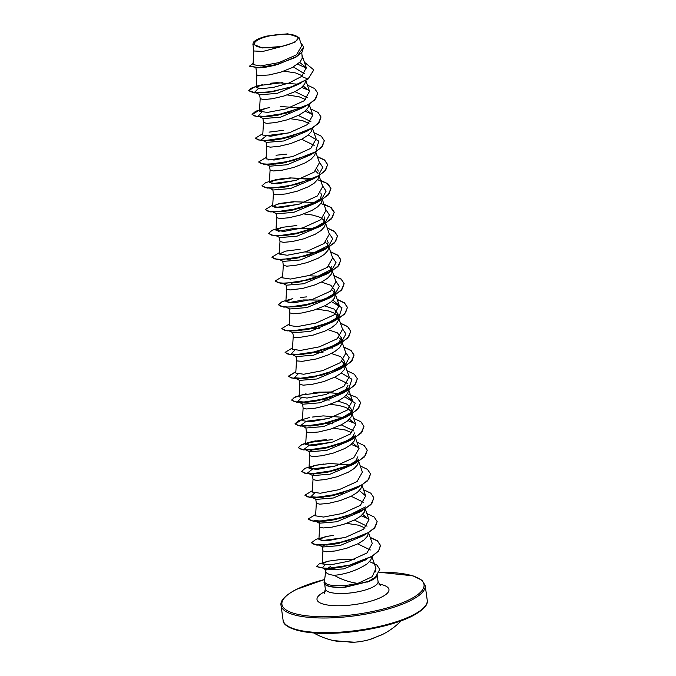 <?xml version="1.0" encoding="UTF-8"?>
<svg xmlns="http://www.w3.org/2000/svg" width="676" height="676" viewBox="0 0 676 676"><rect width="100%" height="100%" fill="white"/><g stroke="black" fill="none" stroke-linecap="round" stroke-linejoin="round"><path stroke-width="1.01" d="M345.926 641.659L347.261 641.744A72.408 44.692 93.3 0 0 354.503 642.2A72.763 72.763 0 0 0 361.415 641.389A54.207 16.19 -55.1 0 0 361.499 641.38A54.207 9.101 37.9 0 0 361.542 641.372A72.763 72.763 0 0 0 369.654 639.53A72.408 54.173 -114.6 0 0 376.498 636.876L377.833 636.327A72.754 48.833 61.5 0 0 382.777 634.333A72.754 48.833 61.5 0 0 383.233 634.088L377.833 636.327M293.528 42.537A21.987 6.16 172.1 0 1 262.989 47.624A21.987 6.16 172.1 0 1 258.824 39.453A21.987 6.16 172.1 0 1 289.37 34.366A21.987 6.16 172.1 0 1 293.528 42.537M324.438 581.081C324.59 584.799 331.688 586.278 345.74 585.543L357.815 583.413C348.808 582.053 340.983 579.366 334.341 575.335A23.77 6.659 172.1 0 1 325.798 571.507L325.486 569.277L326.043 569.876L343.653 568.913L366.654 559.5M326.195 569.944A23.77 6.659 172.1 0 1 327.176 568.795M327.319 568.668A23.77 6.659 172.1 0 1 330.581 566.572M375.924 571.769L375.484 570.772L375.831 572.031M367.457 582.053A26.617 7.453 -7.9 0 0 371.749 580.236A26.617 7.453 -7.9 0 0 376.878 576.062M371.715 556.694L370.811 559.931L367.254 563.809C357.384 570.223 346.408 574.068 334.341 575.335M275.14 65.276L264.595 67.414L256.567 67.921M301.775 52.508L302.231 58.195L299.992 62.057L292.074 67.659L280.734 72.188L269.09 74.96L258.511 75.627L256.888 74.901L255.917 67.896M300.82 83.266L277.228 93.364L259.973 94.784L256.593 93.06M262.136 92.756L278.064 90.491M305.662 80.672L304.758 83.917L301.2 87.787L295.37 91.463L284.03 95.992L272.386 98.755L263.632 99.558L260.192 98.704L259.618 94.606M303.904 107.281L280.548 117.159L263.277 118.587L259.888 116.864M308.966 104.476L308.062 107.712L304.496 111.591L298.674 115.266L287.334 119.787L275.69 122.559L266.935 123.362L263.488 122.508L262.922 118.41M307.208 131.085L283.827 140.963L266.581 142.391L263.192 140.667M312.261 128.279L311.366 131.516L307.8 135.394L301.978 139.062L290.638 143.591L278.994 146.362L270.239 147.157L266.792 146.303L266.226 142.205M310.504 154.88L287.156 164.758L269.885 166.186L266.496 164.462M315.565 152.075L314.67 155.319L311.104 159.19L305.282 162.865L293.942 167.394L282.298 170.158L273.543 170.96L270.096 170.107L269.53 166.009M313.808 178.684L290.443 188.562L273.18 189.99L269.8 188.266M318.869 175.878L317.974 179.115L314.408 182.993L308.586 186.669L297.246 191.19L285.602 193.961L276.847 194.764L273.4 193.911L272.834 189.812M317.112 202.487L293.739 212.365L276.484 213.793L273.104 212.07M322.173 199.682L321.269 202.918L317.712 206.797L311.889 210.464L300.55 214.993L288.905 217.765L280.151 218.559L276.704 217.706L276.129 213.608M320.416 226.283L297.068 236.161L279.788 237.589L276.408 235.865M325.477 223.477L324.573 226.722L321.015 230.592L315.185 234.268L303.845 238.797L292.209 241.56L283.447 242.363L280.008 241.509L279.433 237.411M323.719 250.086L300.347 259.964L283.092 261.392L279.712 259.668M328.781 247.281L327.877 250.526L324.319 254.396L318.489 258.071L307.149 262.592L295.505 265.364L286.751 266.167L283.312 265.313L282.737 261.215M327.023 273.89L303.659 283.768L286.396 285.196L283.007 283.472M331.882 269.47L331.958 272.403L331.181 274.321L327.615 278.199L321.793 281.867L314.433 285.061L302.518 288.458L290.055 289.962L286.607 289.117L286.041 285.01M330.327 297.693L306.972 307.563L289.7 308.991L286.311 307.267M335.38 294.88L334.485 298.124L330.919 301.995L325.097 305.67L313.757 310.2L302.113 312.963L293.359 313.765L289.911 312.912L289.345 308.814M324.725 305.865L334.096 309.067L338.051 313.943L334.823 320.466L333.623 321.489L310.25 331.375L292.995 332.795L289.615 331.071M338.051 313.943L338.566 320.01L336.327 323.872L331.553 327.683L324.86 331.139L313.047 335.135L299.088 337.51L293.68 337.147L292.649 332.617M328.021 329.66L337.4 332.862L341.355 337.746L338.127 344.261L336.927 345.292L313.571 355.17L296.299 356.598L292.919 354.875M341.355 337.746L341.87 343.805L339.622 347.667L334.857 351.478L328.156 354.942L316.351 358.939L302.383 361.314L296.984 360.942L295.944 356.413M340.231 369.096L316.875 378.966L299.603 380.394L294.381 377.74L297.93 374.158M345.292 366.282L344.388 369.527L340.831 373.397L335.009 377.073L323.669 381.602L312.025 384.365L303.27 385.168L299.823 384.314L299.248 380.216M343.535 392.891L320.162 402.778L302.907 404.197L297.685 401.536L301.234 397.961M304.606 402.33L320.999 399.905M348.596 390.086L347.692 393.331L344.135 397.201L338.304 400.876L326.964 405.397L315.32 408.169L306.566 408.972L303.127 408.118L302.552 404.02M346.839 416.695L323.483 426.573L306.211 428.001L300.981 425.339L306.236 421.241L328.257 418.545M308.374 425.973L324.303 423.7M351.9 413.889L350.996 417.126L347.43 421.004L341.608 424.672L330.268 429.201L318.624 431.972L309.87 432.767L306.422 431.922L305.856 427.815M354.562 432.953L351.334 439.468L350.143 440.498L326.77 450.377L309.515 451.796L309.126 451.382L314.272 449.058L328.443 447.478M355.196 437.685L354.3 440.929L350.734 444.8L344.912 448.475L333.572 453.005L321.928 455.768L313.174 456.57L309.726 455.717L309.126 451.382M353.438 464.294L330.074 474.172L312.819 475.6L307.588 472.938L312.836 468.84L334.865 466.153M312.43 475.186L314.306 473.808M314.517 473.732L330.91 471.307M358.5 461.488L357.604 464.733L354.038 468.603L348.216 472.279L336.876 476.808L325.232 479.571L316.478 480.374L313.03 479.521L312.464 475.422M356.742 488.097L333.395 497.975L316.115 499.403L315.734 498.989L316.334 503.324L319.782 504.169L328.536 503.375L340.18 500.603L351.52 496.074L357.342 492.407L360.908 488.528L361.804 485.292M317.821 497.536L334.214 495.102M360.046 511.901L336.673 521.779L319.418 523.199L319.038 522.785L320.914 521.407M321.117 521.331L337.518 518.906M365.108 509.087L364.203 512.332L360.646 516.202L354.824 519.878L343.484 524.407L331.84 527.17L323.086 527.973L319.638 527.119L319.038 522.785M363.35 535.696L339.986 545.574L322.722 547.002L322.334 546.588L324.218 545.211M324.421 545.135L327.488 544.264M368.412 532.891L367.507 536.136L363.95 540.006L358.119 543.681L346.788 548.211L335.144 550.974L326.381 551.777L322.942 550.923L322.334 546.588M293.401 66.949L304.479 73.819M283.945 71.124L295.868 73L302.383 75.813M294.998 91.649L307.588 97.758M287.249 94.927L299.172 96.803L305.67 99.609M268.034 115.849L281.377 114.295M298.302 115.452L310.884 121.562M290.553 118.722L302.476 120.607L308.974 123.412M301.606 139.256L314.188 145.365M317.492 169.161L318.235 171.138M315.582 171.011L318.024 173.36M320.796 192.964L321.539 194.941L320.069 199.521M324.1 216.759L324.835 218.745L323.373 223.325M303.761 213.929L312.118 214.968L318.818 216.869L321.43 218.137L324.632 220.968M327.404 240.571L328.139 242.54L326.669 247.129M325.486 242.414L327.928 244.763M331.443 266.344L329.981 270.924M328.79 266.217L331.232 268.566M321.421 282.061L330.792 285.264L334.747 290.148L333.276 294.728M332.093 290.012L334.535 292.37M334.747 290.148L335.372 294.677M316.976 309.135L328.899 311.011L334.637 313.334L337.839 316.165M312.168 328.468L319.68 328.629M338.701 337.62L341.143 339.969M315.472 352.272L322.984 352.424M331.333 353.464L340.704 356.666L344.65 361.55L341.422 368.065L345.681 364.127L326.111 373.997M342.005 361.415L344.447 363.772M344.659 361.55L345.275 366.079M334.628 377.267L347.219 383.368M347.954 385.345L344.726 391.869L348.985 387.931L329.415 397.792M322.072 399.871L329.584 400.031M337.932 401.062L347.303 404.265L351.258 409.149L351.689 412.259M330.184 404.332L338.541 405.372L345.242 407.273L347.844 408.541L351.047 411.371M325.376 423.675L332.888 423.827M341.236 424.866L353.818 430.967M333.488 428.136L345.411 430.02L351.909 432.817M357.866 456.748L354.638 463.271L358.888 459.334L346.425 466.634L329.55 471.772L316.774 473.631L307.588 472.938M351.148 496.268L363.73 502.378M354.444 520.072L367.034 526.182M346.695 523.342L358.618 525.218L365.125 528.024M357.748 543.867L370.338 549.977M253.821 50.92L253.035 64.6L260.59 65.935L278.909 62.623L296.46 54.866L301.8 45.672L298.936 37.391L287.689 33.8L266.783 36.081A23.643 6.616 172.1 0 0 253.517 42.191L252.875 44.101L262.296 47.962L282.095 46.424L294.964 42.225L298.936 37.391M282.095 46.424L262.93 51.418L253.83 50.987L252.875 44.101M306.431 68.115L297.66 64.169M258.705 67.837L264.595 67.414M313.757 70.05L307.943 79.185L313.74 69.949M253.111 63.324L249.554 66.231L258.756 67.837L274.143 65.513L295.623 57.426L301.969 52.263L303.718 47.109M313.732 69.848L304.411 62.209M249.529 66.028L258.409 67.651L278.309 64.237L297.017 56.336L303.71 47.007L300.786 42.74M256.229 86.038L248.776 90.559L255.334 92.806L271.634 91.691L291.635 86.765L307.918 78.982L301.547 76.472L306.312 67.718L299.671 62.395M357.815 583.413L372.265 576.679L375.949 568.339L371.885 556.593M327.615 561.308L322.182 563.877L330.099 564.925L349.053 561.148L366.941 552.976L372.29 543.521L368.581 532.789M366.848 513.54L374.132 516.996L377.14 521.542L375.29 526.984L368.631 532.544L345.639 541.577L321.886 545.093L314.382 544.535L311.526 542.777L315.962 539.296L328.866 536.068L325.207 536.744L318.903 539.651L326.838 540.859L345.791 537.251L363.671 529.156L368.995 519.717L362.657 514.377M316.326 503.231L315.599 515.847L323.534 517.055L342.512 513.447L360.367 505.352L365.682 495.914L359.345 490.573M313.022 479.428L312.295 492.052L320.23 493.252L339.2 489.644L357.063 481.557L362.387 472.118L358.669 461.387M350.143 464.961L329.829 463.499L315.303 465.341L308.991 468.248L316.926 469.457L335.896 465.848L353.759 457.753L359.083 448.315L352.745 442.974M320.17 440.245L326.525 439.704L311.999 441.546L305.696 444.445L313.63 445.653L332.592 442.045L350.455 433.958L355.779 424.511L349.441 419.171M343.543 417.362L323.221 415.901L312.346 417.067M303.118 408.025L302.392 420.649L310.318 421.849L329.28 418.25L347.16 410.146L352.475 400.707L346.137 395.367M340.239 393.559L319.917 392.097L313.546 392.646M299.814 384.221L299.088 396.846L307.014 398.054L325.984 394.446L343.847 386.351L349.171 376.912M296.51 360.426L295.784 373.042L303.718 374.25L322.68 370.642L340.552 362.547L345.875 353.109L341.735 341.16M293.207 336.623L292.48 349.247L300.414 350.447L319.393 346.839L337.24 338.752L342.571 329.305L338.853 318.582M289.903 312.819L289.176 325.443L297.11 326.652L316.081 323.043L333.944 314.948L339.267 305.51L332.93 300.161M292.184 298.741L285.872 301.64L293.806 302.848L312.768 299.24L330.632 291.153L335.964 281.706L331.823 269.758M283.303 265.22L282.568 277.844L290.519 279.044L309.473 275.436L327.336 267.35L332.66 257.902L328.95 247.179M300.102 249.292L285.576 251.134L279.272 254.041L287.207 255.249L306.16 251.641L324.041 243.546L329.356 234.107L325.646 223.376M296.806 225.497L282.281 227.33L275.977 230.237L283.895 231.445L302.865 227.837L320.728 219.742L326.052 210.304L322.342 199.572M293.494 201.693L278.968 203.535L272.665 206.442L280.599 207.642L299.561 204.034L317.433 195.947L322.756 186.5L319.038 175.777M310.512 179.351L290.198 177.889L275.673 179.731L269.361 182.638L277.312 183.847L296.274 180.23L314.12 172.143L319.452 162.705L315.734 151.973M286.894 154.094L276.036 155.252M266.783 146.21L266.057 158.835L274 160.043L292.97 156.435L310.825 148.348L316.148 138.901L312.43 128.17M283.59 130.291L269.065 132.133L283.59 130.291M263.488 122.415L262.753 135.039L270.696 136.239L289.649 132.64L307.521 124.545L312.844 115.097L306.507 109.757M300.609 107.949L280.295 106.487M269.403 107.653L265.769 108.329L259.457 111.236L267.392 112.436L286.345 108.836L304.208 100.749L309.54 91.302L303.203 85.953M297.305 84.145L276.983 82.692L270.637 83.224M262.457 84.525L256.153 87.432L260.843 88.733L273.358 87.407L288.889 83.063L301.547 76.472M274.997 91.311L264.857 92.747M258.731 92.882L254.742 92.13L258.3 88.548M301.682 87.39L309.16 90.44M289.784 112.182L275.098 115.664L257.311 116.694L252.106 114.557L259.525 110.053M278.301 115.106L268.178 116.551M267.24 116.618L258.046 115.926L261.604 112.351M304.986 111.194L312.456 114.236M293.088 135.986L283.312 138.563L273.941 140.084L260.632 140.498L255.401 138.259M281.596 138.91L271.465 140.346M273.941 140.084L265.338 140.481M261.35 139.729L266.606 135.631L288.627 132.935M308.29 134.989L318.903 141.225L315.954 149.92M284.909 162.713L274.777 164.15M273.848 164.217L268.642 164.285M268.211 159.95L291.931 156.739M319.182 161.919L322.807 167.378L319.258 173.724M288.204 186.517L278.073 187.953M271.507 183.754L295.226 180.534M322.486 185.723L326.111 191.181L322.562 197.527L310.09 204.82L293.223 209.966L283.844 211.495L270.535 211.901L265.305 209.661M291.508 210.312L281.377 211.749M274.811 207.549L298.538 204.338M325.79 209.526L329.415 214.985L325.866 221.322L313.394 228.623L296.527 233.761L284.689 235.552M320.897 203.51L330.344 207.16L334.231 212.332L331.316 218.99L321.582 225.615L291.618 234.673L278.546 235.687M278.115 231.353L293.443 228.547L313.216 228.699M329.085 233.321L332.719 238.78L329.17 245.126L309.6 254.987M327.294 228.142L334.544 231.598L337.535 236.127L334.628 242.785L324.902 249.41L294.947 258.469L299.823 257.564L287.976 259.356M305.138 251.937L316.52 252.494M332.389 257.125L336.023 262.584L332.465 268.93L312.904 278.791M301.42 281.715L291.288 283.151M308.442 275.74L319.816 276.298M335.693 280.929L339.327 286.387L335.778 292.725L323.305 300.026L306.431 305.163L297.034 306.701L283.743 307.107L278.52 304.868M288.027 302.755L303.355 299.95L323.12 300.102M331.409 301.597L342.022 307.834L339.073 316.529L326.609 323.829L309.735 328.967L296.975 330.826L291.762 330.894M342.301 328.528L345.926 333.986L342.377 340.332L329.913 347.625L313.039 352.771L300.262 354.621L291.077 353.937L294.626 350.362M330.665 347.819L332.693 348.106M345.605 352.331L349.23 357.79L345.681 364.127M314.627 376.921L303.575 378.425L294.381 377.74M341.312 373L351.934 379.236L348.985 387.931M357.334 378.839L354.435 385.599L344.701 392.215L314.746 401.274L319.647 400.369L307.808 402.161M314.746 401.274L306.87 402.228L297.685 401.536M344.616 396.804L355.238 403.031L352.289 411.735L339.817 419.027L322.942 424.173L310.174 426.024L300.981 425.339M347.92 420.607L355.39 423.649M351.334 439.468L355.584 435.538L343.121 442.831L326.246 447.977L313.487 449.827L304.285 449.143L309.532 445.045L331.553 442.349M351.224 444.402L358.694 447.453M342.631 492.998L332.854 495.576L320.094 497.426L310.892 496.742L314.45 493.167M365.496 506.941L345.935 516.802M373.853 497.84L370.947 504.6L361.212 511.225L331.248 520.283L336.158 519.379L323.381 521.23L314.196 520.545L319.418 523.207M361.128 515.805L368.606 518.855M337.746 543.529L327.615 544.966M377.149 521.644L374.259 528.404L364.525 535.02L334.569 544.079L326.694 545.033L317.5 544.341M321.049 540.766L344.768 537.555M352.661 564.299L342.419 566.919L332.381 568.432M342.419 566.919L331.155 568.533L322.232 567.941L324.979 564.975M307.943 79.185L291.745 86.934L267.333 92.485L254.024 92.899L248.802 90.753L251.134 88.252L258.384 85.641L282.661 82.607M317.703 93.229L314.805 99.989L305.07 106.605L275.098 115.664M321.007 117.024L318.117 123.784L308.383 130.4L278.428 139.459M324.311 140.828L321.413 147.588L311.687 154.204L281.731 163.262L263.927 164.293L258.697 162.063M317.382 156.739L324.632 160.195L327.632 164.724L324.717 171.391L314.982 178.008L285.019 187.066L267.231 188.097L262.001 185.858M272.673 180.576L291.348 177.982L311.889 178.658M317.593 179.706L327.04 183.357L330.927 188.528L328.021 195.187L318.295 201.803L288.348 210.861M275.977 204.372L294.651 201.786L315.193 202.462M287.106 235.299L273.831 235.696L268.609 233.465M294.947 258.469L277.143 259.5L271.913 257.26M330.598 251.945L337.848 255.401L340.839 259.93L337.924 266.589L328.19 273.214L298.234 282.272L280.439 283.303L275.216 281.064M333.902 275.74L341.143 279.196L344.143 283.734L341.228 290.393L331.493 297.009L301.53 306.067L297.034 306.701M337.206 299.544L344.447 303L347.447 307.529L344.532 314.188L334.806 320.804L304.859 329.871L287.046 330.902L281.816 328.663M340.501 323.348L347.751 326.804L350.743 331.333L347.827 338L338.093 344.616L308.129 353.675L290.342 354.706L285.12 352.466M343.805 347.143L351.055 350.599L354.047 355.128L351.14 361.795L341.414 368.412L311.459 377.47L306.972 378.095L293.663 378.509L288.432 376.371L295.851 371.859M310.233 401.899L296.95 402.305L291.736 400.167L294.068 397.665L301.319 395.054L325.595 392.021M360.638 402.634L357.739 409.394L348.013 416.019L318.05 425.077L300.262 426.108L295.04 423.97L302.459 419.458M363.941 426.438L361.052 433.198L351.326 439.814L321.37 448.872L303.558 449.912L298.344 447.774L300.668 445.264L307.91 442.662L332.17 439.62M367.245 450.241L364.347 457.001L354.604 463.626L324.641 472.676L306.853 473.707L301.631 471.476M370.549 474.037L367.651 480.797L357.925 487.413L327.978 496.48L310.174 497.511L304.935 495.271M331.248 520.283L313.461 521.314L308.239 519.075M330.082 544.704L316.774 545.11L311.543 542.879M370.228 537.555L377.478 541.011L380.47 545.54L378.653 550.948L372.087 556.458L349.348 565.389L326.255 568.82L316.368 566.589M379.785 569.479L375.602 577.236L368.733 581.478L345.368 587.216L345.74 585.543M307.403 85.125L314.686 88.581L317.695 93.127L315.836 98.578L309.177 104.129L286.185 113.162L262.44 116.678L254.928 116.12L252.072 114.362L255.689 111.227L266.445 108.177M310.707 108.921L317.99 112.385L320.999 116.923L319.14 122.373L312.481 127.925L289.497 136.958L265.744 140.481L258.232 139.924L255.376 138.157L262.837 133.637M314.01 132.724L321.294 136.189L324.294 140.726L322.444 146.177L315.785 151.728L292.793 160.761L269.04 164.276L261.536 163.727L258.68 161.961L266.141 157.44M317.314 156.528L324.59 159.984L327.598 164.53L325.748 169.972L319.089 175.532L296.096 184.565L272.352 188.08L264.84 187.522L261.984 185.765L265.592 182.638L276.332 179.579M275.673 179.731L283.819 178.43M320.618 180.323L327.894 183.787L330.902 188.325L329.051 193.775L322.393 199.327L299.4 208.369L275.647 211.884L268.144 211.326L265.288 209.56L272.741 205.039M323.914 204.127L331.198 207.591L334.206 212.129L332.347 217.579L325.688 223.131L302.704 232.164L278.951 235.679L271.439 235.13L268.592 233.364L272.191 230.237L282.923 227.187M327.218 227.93L334.502 231.386L337.51 235.932L335.659 241.374L329.001 246.934L306.008 255.967L282.255 259.483L274.743 258.925L271.896 257.167L279.349 252.647M330.522 251.725L337.806 255.19L340.814 259.736L338.955 265.178L332.296 270.738L309.304 279.771L285.551 283.286L278.047 282.729L275.191 280.962L282.652 276.442M333.826 275.529L341.11 278.994L344.118 283.531L342.259 288.982L335.6 294.533L312.616 303.566L288.863 307.081L281.351 306.532L278.495 304.766L282.103 301.64L292.843 298.589M337.13 299.333L344.405 302.789L347.413 307.335L345.563 312.777L338.904 318.337L315.912 327.37L292.159 330.885L284.655 330.327L281.799 328.57L289.26 324.049M340.434 323.128L347.709 326.592L350.717 331.139L348.867 336.58L342.2 342.14L319.216 351.174L295.463 354.689L287.959 354.131L285.103 352.365L292.564 347.844M343.729 346.932L351.013 350.396L354.021 354.934L352.171 360.384L345.512 365.936L322.52 374.969L298.767 378.492L291.263 377.935L288.407 376.169L295.86 371.648M347.033 370.735L354.317 374.191L357.325 378.737L355.466 384.188L348.808 389.739L325.824 398.772L302.071 402.288L294.559 401.73L291.711 399.972L295.311 396.846L306.042 393.795M317.872 392.207L333.276 391.919M347.43 393.745L356.776 397.395L360.629 402.533L358.77 407.983L352.111 413.543L329.127 422.576L305.375 426.091L297.863 425.534L295.015 423.776L298.615 420.649L309.346 417.591M353.641 418.334L360.925 421.799L363.933 426.336L362.074 431.787L355.415 437.338L332.431 446.371L308.678 449.895L301.166 449.337L298.31 447.571L301.918 444.445L312.658 441.394M356.945 442.138L364.229 445.602L367.229 450.14L365.378 455.59L358.719 461.142L335.727 470.175L311.982 473.69L304.47 473.132L301.614 471.375L305.222 468.248L315.962 465.189M315.303 465.341L323.441 464.049M360.249 465.941L367.524 469.397L370.532 473.935L368.682 479.385L362.023 484.937L339.039 493.979L315.286 497.494L307.774 496.936L304.918 495.178L312.38 490.658M363.553 489.737L370.828 493.201L373.836 497.739L371.986 503.189L365.319 508.749L342.335 517.782L318.582 521.297L311.07 520.74L308.222 518.974L315.675 514.453M328.866 536.068L333.378 535.443M370.152 537.344L377.436 540.8L380.444 545.346L378.619 550.746L372.062 556.263L349.323 565.195L326.221 568.617L316.351 566.496L319.351 563.801L328.316 561.164L340.729 559.508L354.368 559.331M369.561 561.638L376.802 564.967L379.777 569.378L375.577 577.042L368.707 581.275L345.335 587.022A26.415 7.402 -7.9 0 1 324.074 582.695A26.415 7.402 -7.9 0 1 324.421 581.115M324.091 582.797A26.415 7.402 -7.9 0 0 324.1 582.889A26.415 7.402 -7.9 0 0 345.368 587.216M377.749 636.361L376.498 636.876M376.566 636.843L369.654 639.53M345.875 641.668L333.614 640.611A72.754 57.401 -76.3 0 0 345.825 641.659M333.361 640.552A72.754 57.401 -76.3 0 0 333.614 640.611A72.763 72.763 0 0 1 313.681 632.93M287.596 625.976A71.74 20.094 -7.9 0 0 343.315 632.626A71.74 20.094 -7.9 0 0 411.904 616.149M283.083 620.145A72.763 20.381 -7.9 0 0 333.454 632.516A72.763 20.381 -7.9 0 0 412.58 615.253A72.763 20.381 -7.9 0 0 427.224 600.144L425.187 585.475A72.763 20.381 172.1 0 1 410.543 600.584A72.763 20.381 172.1 0 1 331.426 617.856A72.763 20.381 172.1 0 1 281.047 605.476L283.083 620.145C282.636 628.207 304.758 635.085 336.614 633.099C363.984 631.823 395.299 624.776 412.233 616.09C423.311 610.132 428.314 604.817 427.224 600.144M379.456 572.318A71.74 20.094 172.1 0 1 409.605 599.544A71.74 20.094 172.1 0 1 309.946 616.14A71.74 20.094 172.1 0 1 296.367 589.472A71.74 20.094 172.1 0 1 324.632 579.535M377.25 575.682L378.07 581.622A26.617 7.453 172.1 0 1 372.713 587.148A26.617 7.453 172.1 0 1 343.763 593.469A26.617 7.453 172.1 0 1 325.333 588.94L324.328 593.334M378.915 584.081A36.327 10.174 172.1 0 1 381.653 597.06A36.327 10.174 172.1 0 1 331.198 605.459A36.327 10.174 172.1 0 1 324.319 591.956A36.327 10.174 172.1 0 1 325.19 591.534M324.641 579.493L296.046 589.531C284.959 595.497 279.957 600.812 281.047 605.476M378.07 581.622L380.242 585.577M325.756 571.254L324.395 581.309M324.666 584.098L325.333 588.94M322.182 563.877L322.934 550.83M318.903 539.651L319.63 527.027M368.995 519.717L365.277 508.986M365.691 495.914L361.973 485.191M308.991 468.248L309.718 455.624M359.083 448.315L355.365 437.583M305.687 444.445L306.422 431.829M355.779 424.511L352.069 413.788M352.475 400.707L348.765 389.984M349.179 376.912L345.039 364.964M338.794 318.404L338.583 317.805M339.267 305.51L335.55 294.778M335.49 294.601L335.279 294.001M285.872 301.64L286.607 289.015M328.882 247.002L328.68 246.402M279.272 254.041L279.999 241.416M325.579 223.198L325.376 222.598M275.969 230.237L276.695 217.613M272.665 206.442L273.391 193.818M269.361 182.638L270.087 170.014M312.844 115.097L309.135 104.374M259.457 111.236L260.184 98.611M309.54 91.302L305.831 80.571M256.153 87.432L256.88 74.808M306.312 67.718L302.104 55.55M286.616 162.358L281.731 163.262M287.063 259.423L290.46 259.094M306.431 305.163L301.53 306.067M309.735 328.967L304.859 329.871M313.039 352.771L308.129 353.675M300.262 354.621L303.625 354.3M316.334 376.574L311.459 377.47M303.575 378.425L306.972 378.095M322.942 424.173L318.05 425.077M310.174 426.024L313.563 425.703M326.246 447.977L321.37 448.872M313.487 449.827L316.867 449.498M329.55 471.772L324.641 472.676M316.774 473.631L320.137 473.31M332.854 495.576L327.978 496.48M320.094 497.426L323.483 497.105M323.381 521.23L326.745 520.909M339.462 543.174L334.569 544.079M256.17 92.849L254.742 92.13M325.866 221.322L321.615 225.26M329.17 245.126L324.911 249.064M332.465 268.93L328.215 272.859M335.778 292.725L331.519 296.663M339.073 316.529L334.823 320.466M342.377 340.332L338.127 344.261M352.289 411.735L348.03 415.664M304.285 449.143L309.515 451.796M310.892 496.742L312.32 497.468M312.735 497.68L316.115 499.403M319.342 545.278L322.722 547.002M323.956 568.812L326.043 569.876M311.999 441.546L315.684 440.862M306.71 296.899L300.338 297.44M379.473 572.268L413.011 575.834L422.018 580.278L425.187 585.475M383.233 634.088A72.763 72.763 0 0 0 401.265 620.779M354.503 642.2L347.177 641.735"/></g></svg>
